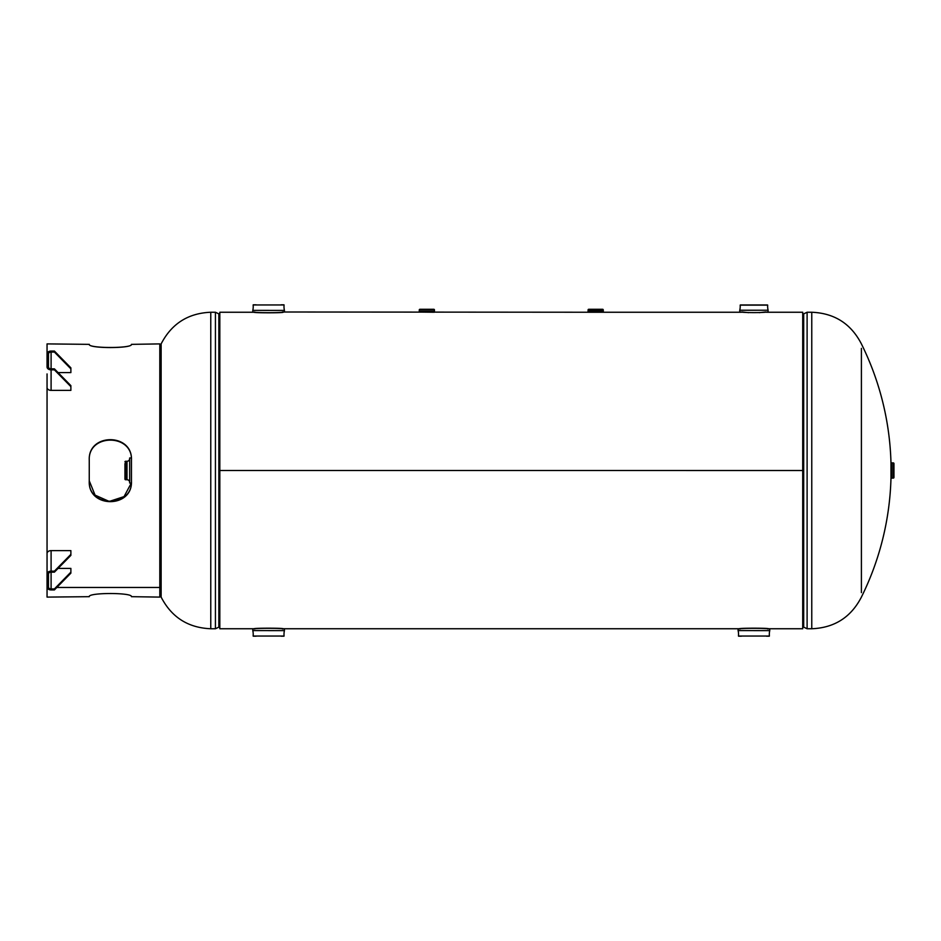 <?xml version="1.0" encoding="UTF-8"?>
<svg xmlns="http://www.w3.org/2000/svg" width="941" height="941" viewBox="0 0 941 941"><rect width="100%" height="100%" fill="white"/><g stroke="black" fill="none" stroke-linecap="round" stroke-linejoin="round"><path stroke-width="1.41" d="M598.523 312.247L282.453 312M254.764 312L254.105 312.247C253.07 312.988 284.111 312.988 283.112 312.247M759.175 312.671L765.88 311.93M741.978 311.93L748.683 312.671M767.774 629L768.432 628.753C769.467 628.012 738.426 628.012 739.426 628.753L740.085 629M282.453 629L283.112 628.753C284.147 628.012 253.105 628.012 254.105 628.753L254.764 629M794.816 470.5L227.722 470.5M766.456 312.247L802.72 312.247L802.72 470.5L219.818 470.5L219.818 628.753L254.105 628.753M254.105 312.247L219.818 312.247L219.818 470.5L802.72 470.512L802.72 628.753L768.432 628.753M159.805 346.606A284.864 284.864 0 0 1 161.134 343.9L161.134 597.1C171.556 617.272 188.094 627.823 210.772 628.753L215.43 628.753L215.43 312.247L210.772 312.247L210.772 628.753M159.805 594.394A284.864 284.864 0 0 0 161.134 597.1M861.403 592.63L861.403 348.37M891.797 478.146L891.797 462.854L891.809 478.134L890.986 477.993A284.864 284.864 0 0 1 861.403 597.1C850.982 617.272 834.444 627.823 811.765 628.753L811.765 312.247L807.107 312.247L807.107 628.753L811.765 628.753M891.797 462.854L890.986 463.007A284.864 284.864 0 0 0 861.403 343.9C850.982 323.728 834.444 313.177 811.765 312.247M124.953 463.56L124.953 479.098A0.635 0.635 0 0 0 125.576 479.734L127.011 479.734A2.635 2.635 0 0 1 129.658 482.368L129.658 483.015L131.364 483.027M124.953 461.902A0.635 0.635 0 0 1 125.576 461.266L127.011 461.266A2.635 2.635 0 0 0 129.658 458.632L129.67 457.973L131.328 457.973M129.658 457.985L129.67 483.027L129.67 457.973M124.953 479.098L124.953 477.44M284.429 630.623L252.788 630.588L284.429 630.623A16.126 16.126 0 0 0 284.088 636.034L253.129 636.034L284.088 636.034M252.788 630.623A16.126 16.126 0 0 1 253.129 636.034M284.429 630.588L284.429 629.282C285.417 627.988 251.8 627.988 252.788 629.282L252.788 630.588M281.136 636.198L283.935 636.198M253.282 636.198L256.081 636.198M769.75 630.623L738.097 630.588L769.75 630.623A16.126 16.126 0 0 0 769.409 636.034L738.45 636.034L769.409 636.034M738.109 630.623A16.126 16.126 0 0 1 738.45 636.034M769.75 630.588L769.75 629.282C770.726 627.988 737.121 627.988 738.097 629.282L738.097 630.588M766.456 636.198L769.256 636.198M738.603 636.198L741.402 636.198M252.788 310.377L284.429 310.412L252.788 310.377A16.126 16.126 0 0 0 253.129 304.966L284.088 304.966L253.129 304.966M284.429 310.377A16.126 16.126 0 0 1 284.088 304.966M252.788 310.412L252.788 311.718C251.812 313.012 285.417 313.012 284.429 311.718L284.429 310.412M256.081 304.802L253.282 304.802M283.935 304.802L281.136 304.802M767.691 305.143A16.126 16.126 0 0 0 768.103 310.224L768.103 311.565C768.985 312.953 738.873 312.953 739.744 311.565L739.744 310.259L768.103 310.224L739.755 310.224A16.126 16.126 0 0 0 740.167 305.143L767.691 305.143L740.167 305.143M767.538 304.966L740.32 304.966M431.296 309.283L422.438 309.283L431.296 309.283M419.215 312.083L434.354 312.247L419.215 312.083L419.215 311.436L434.507 311.424L434.519 312.083M434.507 311.424L419.215 311.436M434.46 311.424L419.274 311.424L419.274 309.907A0.635 0.635 0 0 1 419.909 309.283L433.813 309.283A0.635 0.635 0 0 1 434.448 309.907L434.448 311.412L419.274 311.412M588.725 309.283L602.628 309.283L588.725 309.283A0.635 0.635 0 0 0 588.09 309.907L588.09 311.236L592.818 311.248L588.031 311.248L588.184 312.247L592.818 312.247M602.628 309.283A0.635 0.635 0 0 1 603.263 309.907L603.263 311.236L598.523 311.248L603.31 311.248L603.157 312.247L588.184 312.247M603.31 311.248L588.019 311.259L603.322 311.259M603.263 311.248L588.078 311.248L603.263 311.236M893.95 474.934L893.95 466.066L893.95 474.934M890.986 477.993L890.986 463.007M891.809 478.099L891.809 462.901L893.315 462.913A0.635 0.635 0 0 1 893.95 463.548L893.95 477.452A0.635 0.635 0 0 1 893.315 478.087L891.821 478.087L891.821 462.913M131.458 344.324L131.458 344.359C132.693 348.535 88.007 348.523 89.254 344.324C88.019 348.629 132.693 348.629 131.458 344.359L159.805 343.9L159.805 587.466L56.813 587.466L159.805 587.466L159.805 597.1L131.458 596.676C132.693 592.465 88.007 592.477 89.254 596.676L47.05 597.1L47.05 553.496A4.046 2.87 180 0 1 51.096 550.626L70.881 550.626L70.881 554.367L54.402 571.152L51.096 571.152L51.096 550.626M51.096 571.152A4.046 2.87 0 0 0 47.05 574.01L47.05 374.447M54.402 352.063L54.402 351.064L70.881 367.849L70.881 368.848L54.402 352.063L51.096 352.063L51.096 368.848L54.402 368.848L54.402 369.848L51.096 369.848A4.046 2.87 180 0 1 47.05 366.99L47.05 343.9L89.254 344.359M89.254 460.031L89.254 481.298C88.019 508.434 132.693 508.399 131.458 481.298L131.458 460.031C132.693 432.895 88.007 432.919 89.254 460.031M131.458 460.184C132.693 433.425 88.007 433.46 89.254 460.184M89.254 481.145C88.019 507.893 132.693 507.858 131.458 481.145M131.328 483.027L124.047 496.601L109.25 501.447L95.065 495.131L89.254 480.816M54.402 571.152L54.402 572.152L70.881 555.366L70.881 554.367M54.402 572.152L51.096 572.152A2.635 1.87 0 0 0 48.462 574.01L48.462 587.066A2.635 1.87 0 0 0 51.096 588.937L54.402 588.937L54.402 589.936L70.881 573.151L70.881 568.411L58.06 568.411M54.402 588.937L70.881 572.152M47.05 587.066A4.046 2.87 0 0 0 51.096 589.936L54.402 589.936M70.881 368.848L70.881 372.589L58.06 372.589M54.402 351.064L51.096 351.064A4.046 2.87 180 0 0 47.05 353.934M54.402 368.848L70.881 385.634L70.881 390.374L51.096 390.374A4.046 2.87 0 0 1 47.05 387.504L47.05 373.918M54.402 369.848L70.881 386.633M51.096 352.063A2.635 1.87 180 0 0 48.462 353.934L48.462 366.99A2.635 1.87 180 0 0 51.096 368.848M219.818 626.8L219.547 314.2L215.43 312.247M219.547 626.8L218.841 627.141L218.841 313.859M802.72 314.2L802.991 626.8L807.107 628.753M802.991 314.2L803.696 313.859L803.696 627.141M125.576 461.266L125.576 479.734M127.011 461.266L127.011 479.734M434.448 309.907L419.274 309.907M603.322 312.083L588.019 312.083M603.263 309.907L588.09 309.907M891.139 478.146L891.139 462.854M893.315 478.087L893.315 462.913M51.096 588.937L51.096 572.152M51.096 369.848L51.096 390.374M741.402 312.247L600.946 312.247M739.426 628.753L283.112 628.753M161.134 343.9C171.556 323.728 188.094 313.177 210.772 312.247M218.841 627.141L215.43 628.753M803.696 313.859L807.107 312.247"/></g></svg>

